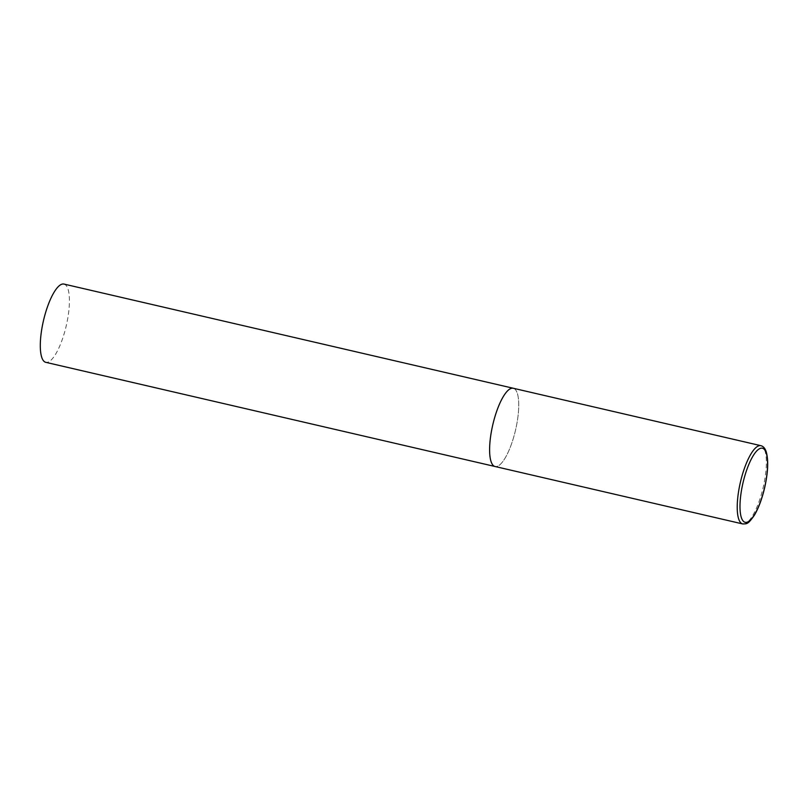 <?xml version="1.0" encoding="UTF-8"?>
<svg xmlns="http://www.w3.org/2000/svg" width="808" height="808" viewBox="0 0 808 808"><rect width="100%" height="100%" fill="white"/><g stroke="black" fill="none" stroke-linecap="round" stroke-linejoin="round"><path stroke-width="0.61" stroke-dasharray="4.04 3.03" d="M513.272 388.264A40.168 11.676 -76.9 0 1 515.534 430.078A40.168 11.676 -76.9 0 1 495.092 466.519A40.168 11.676 103.1 0 0 515.524 430.129A40.168 11.676 103.1 0 0 513.242 388.254M63.963 284.073A40.168 11.676 -76.9 0 1 66.236 325.836A40.168 11.676 -76.9 0 1 45.824 362.327M742.714 523.938A40.168 11.676 103.1 0 0 763.146 487.547A40.168 11.676 103.1 0 0 760.863 445.673"/><path stroke-width="1.21" d="M492.819 424.644A40.168 11.676 103.1 0 0 495.092 466.519A40.168 11.676 -76.9 0 1 495.062 466.509A40.168 11.676 -76.9 0 1 492.809 424.695A40.168 11.676 -76.9 0 1 513.242 388.254A40.168 11.676 103.1 0 0 492.819 424.644M742.714 523.938C746.956 523.715 747.683 524.756 754.349 515.282C758.55 508.161 761.974 499.031 764.62 487.891C768.125 472.135 768.63 460.015 766.135 451.531C764.984 448.218 763.237 446.269 760.863 445.673A40.168 11.676 103.1 0 0 740.441 482.063A40.168 11.676 103.1 0 0 742.714 523.938L45.793 362.327A40.168 11.676 -76.9 0 1 45.793 362.327A40.168 11.676 -76.9 0 1 45.763 362.317A40.168 11.676 -76.9 0 1 43.501 320.503A40.168 11.676 -76.9 0 1 63.933 284.062A40.168 11.676 -76.9 0 1 63.963 284.073M760.863 445.673L513.242 388.254A40.168 11.676 -76.9 0 1 513.272 388.264M743.037 482.679A38.026 11.049 103.1 0 0 745.168 522.311A38.026 11.049 103.1 0 0 764.53 487.86A38.026 11.049 103.1 0 0 762.409 448.228A38.026 11.049 103.1 0 0 743.037 482.679M513.242 388.254L63.933 284.062"/></g></svg>
